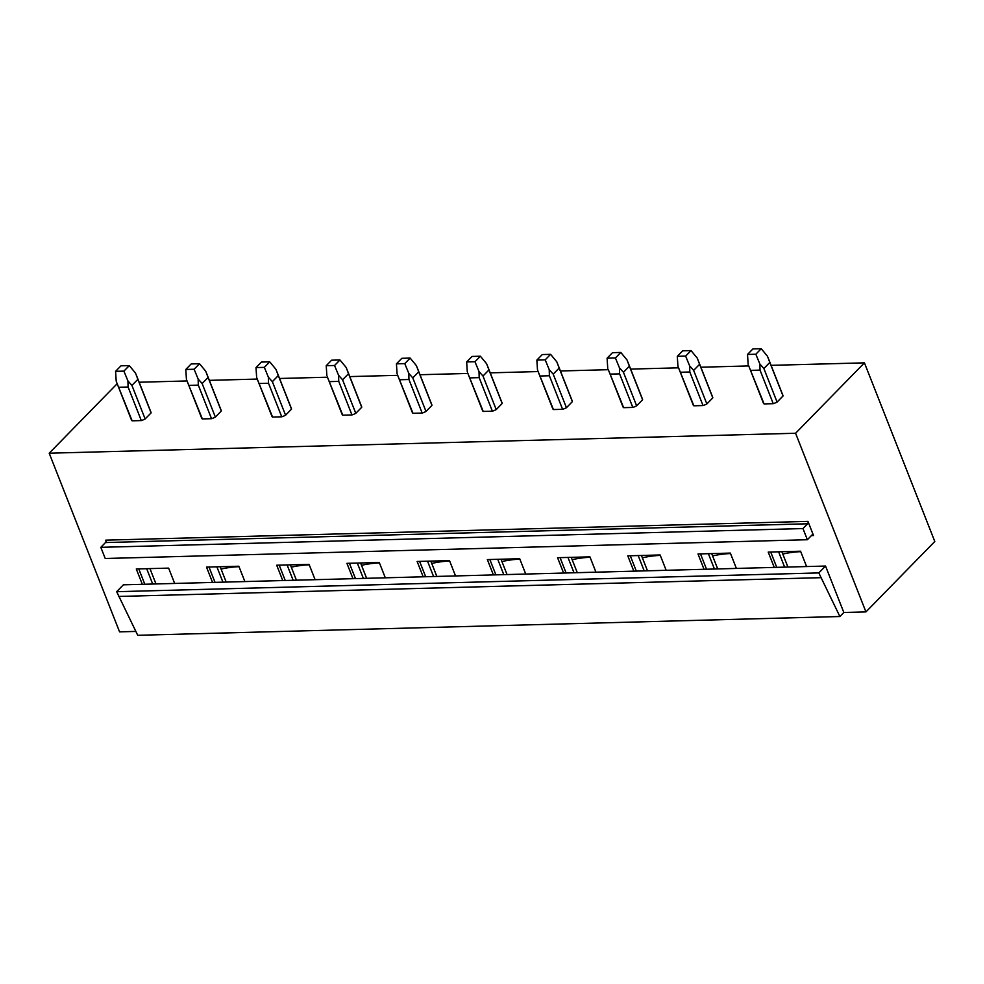 <?xml version="1.0" encoding="UTF-8"?>
<svg xmlns="http://www.w3.org/2000/svg" width="984" height="984" viewBox="0 0 984 984"><rect width="100%" height="100%" fill="white"/><g stroke="black" fill="none" stroke-linecap="round" stroke-linejoin="round"><path stroke-width="1.48" d="M934.8 541.495L864.432 362.85L795.576 433.255L865.945 611.9L934.8 541.495M139.138 382.235L187.034 380.956M209.358 380.353L257.255 379.074L256.639 377.487L272.568 417.056L281.744 416.81A10.492 4.231 -21.5 0 0 285.569 415.211L291.522 409.123A10.492 4.231 -21.5 0 0 291.399 408.508L276.824 371.509M279.567 378.483L327.463 377.204M349.787 376.601L397.684 375.322M419.996 374.732L467.892 373.453M490.216 372.85L538.113 371.571L537.498 369.984L553.426 409.553L562.602 409.307A10.492 4.231 -21.5 0 0 566.44 407.708L572.38 401.62A10.492 4.231 -21.5 0 0 572.257 401.005L557.682 364.006M560.437 370.98L608.333 369.689M630.646 369.098L678.542 367.819L677.927 366.22L693.855 405.802L703.031 405.556A10.492 4.231 -21.5 0 0 706.869 403.944L712.81 397.868A10.492 4.231 -21.5 0 0 712.687 397.253L698.111 360.242M700.866 367.216L748.763 365.937M771.075 365.347L864.432 362.85M843.829 612.491L825.539 566.046L774.26 567.411L123.394 584.816L116.665 591.692L137.735 635.295L839.893 616.525L843.829 612.491L865.945 611.9M117.17 383.711L49.2 453.206L119.568 631.851L135.817 631.421M782.797 554.041A57.712 23.284 158.5 0 1 800.742 551.68M712.576 555.923A57.712 23.284 158.5 0 1 730.534 553.562M642.367 557.793A57.712 23.284 158.5 0 1 660.313 555.431M572.147 559.675A57.712 23.284 158.5 0 1 590.105 557.313M501.938 561.544A57.712 23.284 158.5 0 1 519.884 559.183M431.718 563.426A57.712 23.284 158.5 0 1 449.676 561.064M361.509 565.308A57.712 23.284 158.5 0 1 379.455 562.946M291.289 567.178A57.712 23.284 158.5 0 1 309.234 564.816M221.08 569.059A57.712 23.284 158.5 0 1 239.026 566.698M116.665 591.692L818.811 572.922L839.893 616.525M118.535 596.452L820.693 577.682M825.539 566.046L818.811 572.922M212.544 582.43L206.505 567.091L238.841 566.231L244.881 581.569M282.752 580.548L276.713 565.222L309.062 564.349L315.101 579.687M352.973 578.678L346.934 563.34L379.271 562.479L385.31 577.805M423.182 576.796L417.142 561.47L449.491 560.597L455.531 575.935M493.402 574.927L487.363 559.588L519.7 558.727L525.739 574.053M563.611 573.045L557.571 557.707L589.92 556.846L595.96 572.184M633.831 571.163L627.792 555.837L660.129 554.964L666.168 570.302M704.04 569.293L698 553.955L730.349 553.094L736.389 568.432M774.26 567.411L768.221 552.086L800.558 551.212L806.597 566.55M49.2 453.206L795.576 433.255M142.323 584.312L136.284 568.973L168.621 568.112L174.672 583.438M813.522 535.53L807.95 521.385A1.747 1.07 -91.5 0 1 807.63 523.783L802.969 528.556L807.372 539.724L812.034 534.952A1.747 1.07 -91.5 0 1 812.575 534.693A1.747 1.07 -91.5 0 1 813.522 535.53L811.419 535.579M807.95 521.385L105.792 540.154A1.747 1.07 -91.5 0 1 105.485 542.553L100.823 547.325L105.227 558.494L807.372 539.724M100.823 547.325L802.969 528.556M763.252 402.444A10.492 4.231 -21.5 0 0 763.375 403.059A10.492 4.231 -21.5 0 0 764.076 403.92L773.239 403.674A10.492 4.231 -21.5 0 0 777.077 402.075L783.03 395.986A10.492 4.231 -21.5 0 0 782.907 395.371L768.332 358.373M693.043 404.313A10.492 4.231 -21.5 0 0 693.166 404.941A10.492 4.231 -21.5 0 0 693.855 405.802M622.823 406.195A10.492 4.231 -21.5 0 0 622.946 406.81A10.492 4.231 -21.5 0 0 623.647 407.671L632.81 407.425A10.492 4.231 -21.5 0 0 636.648 405.826L642.601 399.75A10.492 4.231 -21.5 0 0 642.478 399.123L627.903 362.124M552.614 408.077A10.492 4.231 -21.5 0 0 552.737 408.692A10.492 4.231 -21.5 0 0 553.426 409.553M482.394 409.947A10.492 4.231 -21.5 0 0 482.517 410.574A10.492 4.231 -21.5 0 0 483.218 411.435L492.381 411.189A10.492 4.231 -21.5 0 0 496.219 409.578L502.172 403.502A10.492 4.231 -21.5 0 0 502.049 402.874L487.474 365.876M412.185 411.829A10.492 4.231 -21.5 0 0 412.308 412.444A10.492 4.231 -21.5 0 0 412.997 413.305L422.173 413.059A10.492 4.231 -21.5 0 0 426.011 411.46L431.951 405.371A10.492 4.231 -21.5 0 0 431.828 404.756L417.253 367.758M341.965 413.698A10.492 4.231 -21.5 0 0 342.088 414.326A10.492 4.231 -21.5 0 0 342.789 415.187L351.952 414.941A10.492 4.231 -21.5 0 0 355.79 413.329L361.731 407.253A10.492 4.231 -21.5 0 0 361.62 406.626L347.044 369.627M271.756 415.58A10.492 4.231 -21.5 0 0 271.879 416.195A10.492 4.231 -21.5 0 0 272.568 417.056M201.535 417.462A10.492 4.231 -21.5 0 0 201.658 418.077A10.492 4.231 -21.5 0 0 202.36 418.938L211.523 418.692A10.492 4.231 -21.5 0 0 215.361 417.093L221.302 411.004A10.492 4.231 -21.5 0 0 221.179 410.389L206.615 373.391M131.327 419.332A10.492 4.231 -21.5 0 0 131.45 419.959A10.492 4.231 -21.5 0 0 132.139 420.82L141.302 420.574A10.492 4.231 -21.5 0 0 145.14 418.963L151.093 412.886A10.492 4.231 -21.5 0 0 150.97 412.259L136.395 375.261M155.989 583.942L149.949 568.604M787.926 567.055L781.874 551.716M717.705 568.924L711.666 553.586M647.484 570.806L641.445 555.468M577.276 572.676L571.237 557.35M507.055 574.558L501.016 559.219M436.847 576.427L430.808 561.101M366.626 578.309L360.587 562.971M296.418 580.191L290.378 564.853M226.197 582.061L220.158 566.735M152.717 584.029L146.678 568.691M144.808 584.238L138.769 568.912M222.925 582.147L216.886 566.821M215.029 582.368L208.989 567.03M293.146 580.277L287.107 564.939M285.237 580.486L279.198 565.148M363.354 578.395L357.315 563.069M355.458 578.604L349.418 563.279M433.575 576.526L427.536 561.188M425.678 576.735L419.627 561.397M503.783 574.644L497.744 559.306M495.887 574.853L489.847 559.527M574.004 572.762L567.965 557.436M566.107 572.983L560.068 557.645M644.212 570.892L638.173 555.554M636.316 571.101L630.277 555.763M714.433 569.01L708.394 553.684M706.537 569.219L700.497 553.894M784.642 567.141L778.602 551.803M776.745 567.35L770.706 552.012M132.139 420.82L116.838 382.862M141.302 420.574L128.092 387.019L118.916 387.266M115.583 371.337L120.983 365.827L129.298 365.605L123.898 371.116L115.583 371.337L116.21 381.238M128.092 387.019L127.932 380.931L131.93 385.408L145.14 418.963M123.898 371.116L127.932 380.931M151.093 412.886L137.871 379.332L131.93 385.408M129.298 365.605L135.546 373.145L137.871 379.332M202.36 418.938L187.046 380.98M211.523 418.692L198.301 385.138L189.137 385.384M185.804 369.467L191.191 363.945L199.518 363.723L194.119 369.246L185.804 369.467L186.431 379.369M198.301 385.138L198.153 379.049L202.138 383.526L215.361 417.093M194.119 369.246L198.153 379.049M221.302 411.004L208.091 377.45L202.138 383.526M199.518 363.723L205.754 371.276L208.091 377.45M281.744 416.81L268.521 383.256L259.358 383.502M256.012 367.586L261.412 362.063L269.727 361.841L264.339 367.364L256.012 367.586L256.639 377.487M268.521 383.256L268.374 377.167L272.359 381.657L285.569 415.211M264.339 367.364L268.374 377.167M291.522 409.123L278.3 375.568L272.359 381.657M269.727 361.841L275.975 369.394L278.3 375.568M342.789 415.187L327.475 377.229M351.952 414.941L338.742 381.386L329.566 381.632M326.233 365.716L331.62 360.193L339.947 359.972L334.548 365.482L326.233 365.716L326.86 375.605M338.742 381.386L338.582 375.298L342.567 379.775L355.79 413.329M334.548 365.482L338.582 375.298M361.731 407.253L348.521 373.699L342.567 379.775M339.947 359.972L346.196 367.512L348.521 373.699M412.997 413.305L397.696 375.347M422.173 413.059L408.95 379.504L399.787 379.75M396.441 363.834L401.841 358.311L410.156 358.09L404.768 363.613L396.441 363.834L397.069 373.736M408.95 379.504L408.803 373.416L412.788 377.905L426.011 411.46M404.768 363.613L408.803 373.416M431.951 405.371L418.729 371.817L412.788 377.905M410.156 358.09L416.404 365.642L418.729 371.817M483.218 411.435L467.904 373.477M492.381 411.189L479.171 377.635L469.995 377.881M466.662 361.952L472.049 356.442L480.377 356.22L474.977 361.731L466.662 361.952L467.289 371.854M479.171 377.635L479.011 371.546L482.996 376.023L496.219 409.578M474.977 361.731L479.011 371.546M502.172 403.502L488.95 369.947L482.996 376.023M480.377 356.22L486.625 363.76L488.95 369.947M562.602 409.307L549.38 375.753L540.216 375.999M536.87 360.082L542.27 354.56L550.585 354.338L545.197 359.861L536.87 360.082L537.498 369.984M549.38 375.753L549.232 369.664L553.217 374.154L566.44 407.708M545.197 359.861L549.232 369.664M572.38 401.62L559.158 368.065L553.217 374.154M550.585 354.338L556.833 361.891L559.158 368.065M623.647 407.671L608.333 369.726M632.81 407.425L619.6 373.871L610.424 374.117M607.091 358.201L612.491 352.678L620.806 352.457L615.406 357.979L607.091 358.201L607.718 368.102M619.6 373.871L619.44 367.782L623.438 372.272L636.648 405.826M615.406 357.979L619.44 367.782M642.601 399.75L629.379 366.196L623.438 372.272M620.806 352.457L627.054 360.009L629.379 366.196M703.031 405.556L689.809 372.001L680.645 372.247M677.299 356.331L682.699 350.808L691.026 350.587L685.627 356.097L677.299 356.331L677.927 366.22M689.809 372.001L689.661 365.913L693.646 370.39L706.869 403.944M685.627 356.097L689.661 365.913M712.81 397.868L699.599 364.314L693.646 370.39M691.026 350.587L697.262 358.127L699.599 364.314M764.076 403.92L748.763 365.962M773.239 403.674L760.029 370.119L750.854 370.365M747.52 354.449L752.92 348.926L761.235 348.705L755.835 354.228L747.52 354.449L748.148 364.351M760.029 370.119L759.869 364.031L763.867 368.52L777.077 402.075M755.835 354.228L759.869 364.031M783.03 395.986L769.808 362.432L763.867 368.52M761.235 348.705L767.483 356.257L769.808 362.432M105.485 542.553L807.63 523.783M131.45 419.959L116.665 382.444M201.658 418.077L186.886 380.562M271.879 416.195L257.095 378.692M342.088 414.326L327.315 376.811M412.308 412.444L397.524 374.941M482.517 410.574L467.744 373.059M552.737 408.692L537.965 371.177M622.946 406.81L608.173 369.308M693.166 404.941L678.394 367.426M763.375 403.059L748.603 365.556"/></g></svg>
